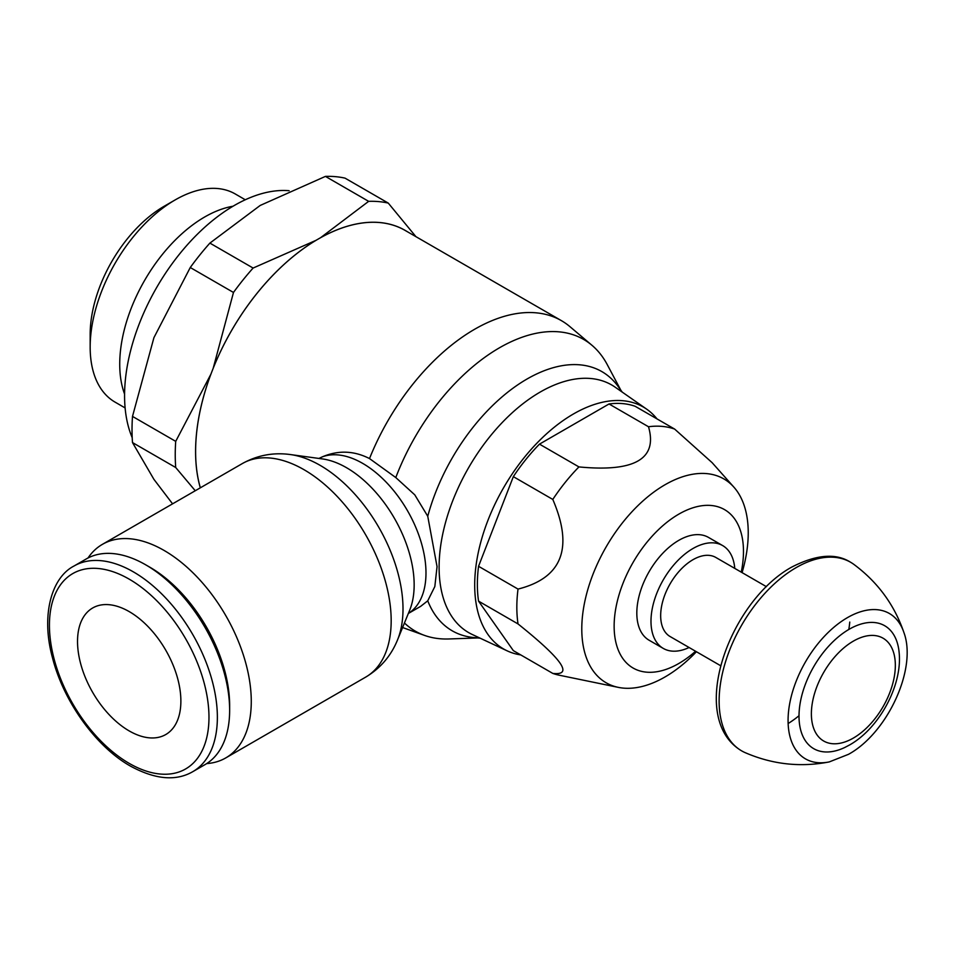<?xml version="1.0" encoding="UTF-8"?>
<svg xmlns="http://www.w3.org/2000/svg" width="954" height="954" viewBox="0 0 954 954"><rect width="100%" height="100%" fill="white"/><g stroke="black" fill="none" stroke-linecap="round" stroke-linejoin="round"><path stroke-width="1.43" d="M206.72 763.582A123.316 71.192 -120 0 0 225.74 757.929A123.316 71.192 -120 0 0 251.272 701.476A123.316 71.192 -120 0 0 197.454 577.373A123.316 71.192 -120 0 0 102.424 544.34A123.316 71.192 -120 0 0 88.018 557.983M318.922 458.445L322.035 456.978C338.062 450.073 353.886 450.61 369.508 458.576L395.791 477.56L414.787 494.864L427.75 516.257L437.051 566.628L434.833 586.543L427.75 600.805A149.659 86.409 120 0 0 473.601 637.522L480.101 638.166M620.804 390.15L607.269 364.655A168.393 97.225 120 0 0 591.969 345.3L569.979 326.685A173.556 100.206 120 0 0 561.429 320.663L405.092 230.403A173.556 100.206 120 0 0 271.353 276.898A173.556 100.206 120 0 0 195.606 451.552A173.556 100.206 120 0 0 200.34 487.804M404.448 622.998A168.393 97.225 120 0 0 424.494 635.388A168.393 97.225 120 0 0 448.905 638.965L477.739 637.94M427.75 600.805L420.631 606.374L408.336 613.47M657.02 418.913A139.701 80.661 120 0 0 646.693 409.171L615.151 387.169A142.993 82.557 120 0 0 503.831 420.869A142.993 82.557 120 0 0 439.102 567.177A142.993 82.557 120 0 0 472.337 634.529L507.17 650.843A139.701 80.661 120 0 0 520.765 654.921M646.693 409.171A139.701 80.661 120 0 0 537.949 442.107A139.701 80.661 120 0 0 474.698 585.052A139.701 80.661 120 0 0 507.17 650.843M192.768 771.679L205.05 764.595A118.749 68.557 -120 0 0 229.64 710.241L229.64 705.388A112.81 65.134 -120 0 0 149.873 567.225L145.676 564.804A118.749 68.557 -120 0 0 86.301 558.925L74.03 566.008C51.468 577.516 40.783 615.366 52.494 657.795C63.524 701.464 95.972 746.696 130.436 766.098C155.192 779.525 175.965 781.398 192.768 771.679A118.749 68.557 -120 0 0 217.369 717.325A118.749 68.557 -120 0 0 133.405 571.887A118.749 68.557 -120 0 0 74.03 566.008M229.64 710.241A118.749 68.557 -120 0 0 145.676 564.804M129.207 611.609A73.076 42.191 60 0 1 176.943 675.992A73.076 42.191 60 0 1 165.734 734.556A73.076 42.191 60 0 1 129.207 730.931A73.076 42.191 60 0 1 81.46 666.536A73.076 42.191 60 0 1 92.669 607.984A73.076 42.191 60 0 1 129.207 611.609M90.165 334.341A104.546 60.352 -60 0 1 164.088 206.302L175.154 199.923A120.18 69.392 120 0 0 90.165 347.113L90.165 334.341M245.285 199.768L235.244 193.96A120.18 69.392 120 0 0 175.154 199.923M90.165 347.113A120.18 69.392 120 0 0 115.064 402.123L125.105 407.93M124.569 394.038A120.18 69.392 -60 0 1 119.727 364.166A120.18 69.392 -60 0 1 232.991 206.243M132.201 437.671A155.287 89.652 -60 0 1 124.569 395.624A155.287 89.652 -60 0 1 289.145 190.717M561.429 320.663A173.556 100.206 120 0 0 369.508 458.576M591.969 345.3A168.393 97.225 120 0 0 395.791 477.549M172.579 503.843L153.928 479.361L132.499 442.573A191.826 110.747 -60 0 1 132.022 429.765A191.826 110.747 -60 0 1 132.499 416.409L153.928 337.656L190.263 267.514A191.826 110.747 -60 0 1 209.892 243.103L260.203 205.444L325.433 176.395A191.826 110.747 -60 0 1 345.05 178.148L388.266 203.095A191.826 110.747 120 0 0 368.649 201.342L320.663 237.641A173.58 100.218 -60 0 1 406.762 231.357M200.316 487.828A173.58 100.218 -60 0 1 195.582 451.564A173.58 100.218 -60 0 1 210.87 374.23L175.715 441.356A191.826 110.747 120 0 0 175.238 454.712A191.826 110.747 120 0 0 175.715 467.52L195.26 490.738M175.715 441.356L132.499 416.409M415.92 236.652L388.266 203.095M325.433 176.395L368.649 201.342M253.108 268.05A191.826 110.747 120 0 0 233.48 292.461L213.219 368.184A173.58 100.218 -60 0 1 315.977 240.348L253.108 268.05L209.892 243.103M315.977 240.348L320.663 237.641M190.263 267.514L233.48 292.461M210.87 374.23L213.219 368.184M132.499 442.573L175.715 467.52M622.187 392.07L618.371 386.764A149.659 86.409 120 0 0 517.736 384.856A149.659 86.409 120 0 0 427.75 516.257M742.081 572.627A117.7 67.949 120 0 0 748.234 532.809A117.7 67.949 120 0 0 733.888 487.148L712.113 462.654L674.645 429.085L635.173 406.297A137.018 79.11 120 0 0 609.034 403.971L539.475 444.135A137.018 79.11 120 0 0 513.335 476.642L478.55 566.294A137.018 79.11 120 0 0 477.37 584.397A137.018 79.11 120 0 0 478.55 601.139L513.335 650.628L552.795 673.417C573.712 675.682 562.109 659.19 518.022 623.928L478.55 601.139M478.55 566.294L518.022 589.083A137.018 79.11 120 0 0 516.829 607.185A137.018 79.11 120 0 0 518.022 623.928M674.645 429.085A137.018 79.11 120 0 0 648.505 426.748L609.034 403.971M539.475 444.135L578.935 466.911C634.625 472.29 657.819 458.91 648.505 426.748M578.935 466.911A137.018 79.11 120 0 0 552.795 499.431L513.335 476.642M518.022 589.083C562.109 577.957 573.712 548.073 552.795 499.431M733.888 487.148A117.7 67.949 120 0 0 640.575 503.104A117.7 67.949 120 0 0 581.785 628.913A117.7 67.949 120 0 0 618.299 687.369A117.7 67.949 120 0 0 696.42 651.725M741.258 572.15A91.465 52.804 120 0 0 743.476 551.484A91.465 52.804 120 0 0 678.807 514.146A91.465 52.804 120 0 0 614.137 626.158A91.465 52.804 120 0 0 695.585 651.248M552.795 673.417A137.018 79.11 120 0 0 559.342 675.229L618.299 687.369M663.28 648.422L649.114 640.241A59.375 34.284 -60 0 1 636.819 613.064A59.375 34.284 -60 0 1 662.732 553.308A59.375 34.284 -60 0 1 708.488 537.412L722.655 545.581A59.375 34.284 120 0 0 676.899 561.489A59.375 34.284 120 0 0 650.986 621.245A59.375 34.284 120 0 0 663.28 648.422A59.375 34.284 120 0 0 689.098 647.504M734.771 568.405A59.375 34.284 120 0 0 722.655 545.581M766.384 586.65L715.81 557.446A45.673 26.366 120 0 0 680.607 569.681A45.673 26.366 120 0 0 660.669 615.652A45.673 26.366 120 0 0 670.137 636.556L720.711 665.761M903.927 632.585C894.423 604.872 877.752 582.155 853.925 564.434A108.911 62.881 120 0 0 850.586 562.252A108.911 62.881 120 0 0 796.125 567.642A108.911 62.881 120 0 0 719.125 701.023A108.911 62.881 120 0 0 741.675 750.881A108.911 62.881 120 0 0 745.241 752.682C772.501 764.452 800.513 767.529 829.276 761.912A83.928 48.463 120 0 0 829.276 761.912L848.488 754.328C887.327 733.149 917.366 668.766 903.915 632.562A83.928 48.463 120 0 0 903.915 632.562A83.928 48.463 120 0 0 847.426 617.643A83.928 48.463 120 0 0 788.076 720.449A83.928 48.463 120 0 0 829.241 761.912M799.011 716.18A70.99 40.986 120 0 0 844.803 747.471L849.644 744.931C878.992 728.415 902.198 685.926 899.205 653.263A70.99 40.986 120 0 0 849.203 629.246A70.99 40.986 120 0 0 799.011 716.18M811.377 713.842A59.363 34.272 120 0 0 853.353 738.074A59.363 34.272 120 0 0 895.341 665.367A59.363 34.272 120 0 0 853.353 641.136A59.363 34.272 120 0 0 811.377 713.842M397.544 639.872A117.199 67.662 -120 0 0 403.005 608.879A117.199 67.662 -120 0 0 320.127 465.349A117.199 67.662 -120 0 0 290.565 454.581L322.404 458.922A95.638 55.213 -120 0 1 346.541 467.71A95.638 55.213 -120 0 1 414.155 584.838A95.638 55.213 -120 0 1 409.707 610.131L397.544 639.872C391.057 655.863 380.419 668.289 365.644 677.149L365.644 677.149A123.316 71.192 -120 0 0 391.176 620.708A123.316 71.192 -120 0 0 303.98 469.678A123.316 71.192 -120 0 0 242.328 463.572L102.424 544.34M290.565 454.581L290.565 454.581C273.464 452.208 257.389 455.201 242.328 463.572M408.348 613.446A89.521 51.683 -120 0 0 425.985 573.02A89.521 51.683 -120 0 0 362.687 463.382A89.521 51.683 -120 0 0 322.035 456.978M129.207 579.161A112.81 65.134 -120 0 0 49.429 625.216A112.81 65.134 -120 0 0 129.207 763.379A112.81 65.134 -120 0 0 208.974 717.325A112.81 65.134 -120 0 0 129.207 579.161M788.135 723.537A91.047 52.565 120 0 0 799.011 715.727M848.81 629.473A91.047 52.565 120 0 0 849.764 622.068M424.494 635.388L402.588 627.529M365.644 677.149L225.74 757.929M850.586 562.252C835.835 552.867 816.159 554.512 791.558 567.189C729.142 601.724 686.737 718.302 741.675 750.881"/></g></svg>
